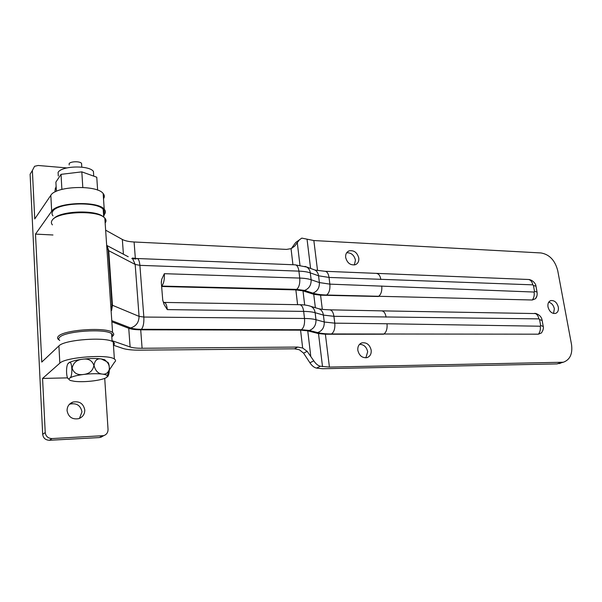 <?xml version="1.0" encoding="UTF-8"?>
<svg xmlns="http://www.w3.org/2000/svg" width="602" height="602" viewBox="0 0 602 602"><rect width="100%" height="100%" fill="white"/><g stroke="black" fill="none" stroke-linecap="round" stroke-linejoin="round"><path stroke-width="0.9" d="M53.006 215.862C51.764 214.395 51.682 212.875 52.765 211.31C57.611 202.603 97.253 201.211 103.19 209.383C104.597 210.941 104.703 212.536 103.514 214.177M53.683 218.729C59.884 210.768 96.561 209.519 103.318 216.893M56.121 186.402L54.985 190.548L55.181 191.872M67.07 410.669C68.402 417.066 72.315 419.729 78.802 418.646C82.783 417.088 84.769 414.199 84.777 409.97C83.407 403.528 79.441 400.902 72.895 402.076C69.034 403.649 67.093 406.516 67.07 410.669M79.472 418.405L81.97 411.881C80.608 405.492 76.68 402.881 70.178 404.062L69.313 404.409M103.145 435.976L99.383 437.571L49.417 440.273C45.504 440.1 43.261 438.121 42.682 434.328L45.225 432.56C45.812 436.382 48.07 438.384 52.013 438.565L103.732 435.645C106.607 434.584 108.044 432.507 108.044 429.422L104.725 378.387M103.506 198.69C104.725 196.929 104.613 195.206 103.153 193.513C96.982 184.656 55.813 185.935 50.831 195.311L34.75 218.94L32.38 170.479L34.57 166.287L38.174 165.482L66.86 167.92M52.961 234.983L35.495 234.103L51.682 211.242C56.708 202.167 98.051 200.714 104.221 209.225C105.719 210.903 105.794 212.611 104.447 214.357L103.664 216.366M67.642 377.868L42.569 378.432L59.839 363.164C65.257 357.159 108.232 353.984 114.38 359.018C115.885 359.988 115.923 361.065 114.478 362.238L109.203 370.177M113.454 345.36C114.771 344.156 114.696 343.042 113.229 342.019C107.073 336.571 64.279 339.543 58.913 345.909L41.771 362.073L35.495 234.103M56.197 187.816L55.196 188.441M32.38 170.479L30.108 174.241L42.682 434.328M42.569 378.432L45.225 432.56M81.639 164.73L81.556 163.375C80.013 161.088 70.411 161.306 69.132 163.669L69.215 165.016M93.664 175.129L93.423 171.412C89.149 165.053 61.562 165.738 58.093 172.375L58.296 175.987M97.622 190.134L96.764 177.214L81.827 171.863L61.035 174.347L55.881 182.097L56.392 191.293M106.562 361.569L104.688 359.725L101.302 358.958L106.479 361.493C108.781 363.706 109.692 366.445 109.233 369.696C107.856 373.165 105.538 374.632 102.272 374.075C97.012 373.488 90.744 373.616 83.482 374.474C76.349 375.422 71.728 376.656 69.614 378.176C68.493 379.14 68.899 379.945 70.84 380.607L74.731 381.367C80.021 381.901 86.154 381.751 93.114 380.915C99.97 380.012 104.53 378.816 106.795 377.334L107.397 375.731C106.802 374.993 105.094 374.444 102.272 374.075C98.141 373.669 95.394 370.802 94.032 365.467C94.732 360.41 97.155 358.243 101.302 358.958C96.049 358.28 89.811 358.363 82.572 359.206C88.389 358.363 92.174 360.447 93.92 365.452C92.828 370.84 89.352 373.842 83.482 374.474C77.62 375.317 73.835 373.217 72.12 368.176C73.256 362.81 76.732 359.815 82.572 359.206C75.468 360.154 70.87 361.426 68.763 363.029L68.425 363.382M107.389 376.769C110.098 375.227 109.978 361.418 107.058 362.095M69.614 378.176C66.25 382.804 65.227 364.135 68.763 363.029C72.142 358.122 73.241 377.191 69.614 378.176M72.428 172.985L70.442 173.225M61.886 189.404L61.035 174.347M82.805 187.433L81.827 171.863M58.68 177.883L58.191 178.621M90.074 174.821L88.644 174.309M357.829 350.289C359.228 355.752 362.306 358.198 367.054 357.618C370.102 356.444 371.479 353.953 371.178 350.153C369.756 344.675 366.663 342.245 361.892 342.869C358.905 344.051 357.55 346.519 357.829 350.289M365.858 357.829L367.679 351.771C366.565 346.948 363.864 344.464 359.567 344.314M345.661 257.475C347.234 263.119 350.477 265.527 355.376 264.707C357.942 263.548 359.085 261.336 358.792 258.077C357.204 252.419 353.946 250.026 349.025 250.891C346.511 252.057 345.39 254.247 345.661 257.475M354.367 264.97L355.443 260.162C354.164 255.097 351.244 252.629 346.677 252.757M548.001 306.907C549.37 311.595 551.861 313.77 555.488 313.431C557.813 312.513 558.761 310.399 558.317 307.095C556.94 302.4 554.434 300.232 550.8 300.601C548.505 301.512 547.572 303.619 548.001 306.907M553.577 313.484L554.337 308.721C553.471 305.184 551.605 303.002 548.731 302.181M52.419 224.885C51.125 223.395 51.042 221.852 52.171 220.257C57.213 211.362 98.653 209.812 104.823 218.12C106.283 219.707 106.396 221.34 105.154 223.003M58.763 339.701C57.28 338.663 57.16 337.519 58.394 336.27C63.737 329.708 106.426 326.848 112.582 332.515C114.132 333.658 114.132 334.885 112.566 336.202M112.431 336.315L111.799 336.766M387.026 323.763L540.242 326.216L540.649 325.547L539.573 319.564L538.925 318.887L333.922 316.313L334.787 323.161L387.026 323.763C387.44 328.94 386.296 332.424 383.594 334.215L325.381 334.23L318.503 333.583L307.75 330.837L300.571 330.152L140.71 329.813C135.427 329.783 131.439 329.279 128.753 328.293L111.859 321.799M105.643 230.175L122.341 239.453C125.005 240.868 128.926 241.711 134.103 241.989L286.484 249.401L291.217 248.626L294.739 246.098L299.375 239.859L301.783 238.114L313.845 240.544L540.987 252.953C549.438 254.42 555.021 260.32 557.73 270.652L571.516 344.472C572.75 353.856 570.026 359.778 563.344 362.231L556.985 363.917L322.574 368.725L316.494 368.1C314.139 367.581 311.941 365.805 309.902 362.773L303.596 353.156L299.36 349.754L294.491 348.806L139.536 350.153C132.154 350.191 126.548 349.596 122.725 348.362L113.447 345.209M298.095 240.785L295.68 242.531L291.36 248.521L294.739 246.098M107.871 249.047L106.885 248.536M112.062 340.687L130.1 346.963C132.794 347.851 136.797 348.287 142.095 348.265L297.772 347.068L302.663 348.024L307.148 351.335L313.808 360.854C315.854 363.917 318.059 365.707 320.407 366.242L329.429 367.085L563.344 362.231M560.74 363.111L559.266 363.608M532.823 284.844L329.023 277.432L329.866 284.136L534.109 292.045L534.516 291.406L533.462 285.529L532.823 284.844C532.153 281.826 530.768 280.043 528.661 279.494L325.11 271.299L315.019 270.065L312.95 269.312M528.661 279.494L529.752 279.652M536.826 296.146L535.479 298.72L532.326 299.999L326.638 295.018C320.934 294.845 316.336 294.212 312.867 293.121L304.529 290.442L296.681 289.381L161.599 286.078M322.311 309.323L320.573 295.191L378.38 296.5C381.036 294.574 382.157 291.067 381.751 285.98M386.1 317.141C385.4 313.221 383.933 311.129 381.676 310.865L536.292 313.582M542.869 330.408L541.461 332.936L538.429 334.178L331.499 333.952C325.75 333.922 321.129 333.47 317.653 332.597L309.293 330.453L301.399 329.693L141.35 329.309C136.586 329.279 133.004 328.82 130.589 327.94L111.776 320.663M317.284 308.292L319.384 308.894C319.331 308.736 321.054 309.518 329.738 309.834C331.875 310.113 333.275 312.265 333.922 316.313L323.402 315.087L315.124 312.694C312.325 311.896 308.51 311.467 303.671 311.392L167.311 309.609L164.12 304.589L162.751 300.217L161.328 282.782L161.712 279.343L164.338 273.692L299.736 278.079C304.544 278.244 308.344 278.801 311.129 279.742L319.391 282.571L329.866 284.136C330.242 289.389 329.166 293.016 326.638 295.018M320.573 295.191L313.732 294.288L303.002 290.856L295.868 289.901L161.629 286.484M380.84 279.486C380.201 275.791 378.816 273.812 376.702 273.526M111.814 337.045C113.078 335.856 113.003 334.75 111.596 333.726C105.666 328.308 64.723 331.062 59.568 337.338C58.424 338.474 58.477 339.528 59.733 340.491M99.383 437.571L102.332 435.886M52.013 438.565L49.417 440.273M50.831 195.311L51.682 211.242M58.913 345.909L59.839 363.164M164.165 302.422L299.668 304.71C301.707 304.981 303.039 307.201 303.671 311.392L304.507 318.481C309.353 318.533 313.175 318.94 315.975 319.707L324.252 322.002L334.787 323.161C335.171 328.504 334.072 332.101 331.499 333.952M309.3 305.869L310.993 306.418C313.311 307.645 314.688 309.737 315.124 312.694L315.975 319.707C316.148 325.155 313.913 328.737 309.293 330.453M299.668 304.71C304.334 304.77 308.111 305.342 310.993 306.418L319.301 308.894C321.596 310.105 322.965 312.167 323.402 315.087L324.252 322.002C324.433 327.383 322.228 330.912 317.653 332.597M122.341 239.453L123.41 254.217M134.103 241.989L135.337 258.401M291.052 248.686L292.933 264.737M297.298 242.764L299.962 265.241M307.058 239.287L310.602 268.469M128.753 328.293L130.1 346.963M140.71 329.813L142.095 348.265M300.571 330.152L302.663 348.024M307.75 330.837L310.752 356.151M318.503 333.583L322.522 366.663M325.381 334.23L329.429 367.085M556.985 363.917L561.056 362.532M316.494 368.1L320.407 366.242M313.845 240.544L317.532 270.516M111.686 304.462L112.461 305.274L139.07 316.374L143.84 317.043L304.507 318.481C304.89 324.019 303.852 327.759 301.399 329.693M325.11 271.299C327.119 271.577 328.421 273.624 329.023 277.432L318.556 275.799L310.301 272.879C307.509 271.908 303.717 271.321 298.916 271.133L139.897 265.347L135.172 264.436L108.736 250.71L107.961 249.74M107.216 246.143L108.736 250.71L112.461 305.274L111.596 310.497M141.35 329.309C143.253 327.187 144.081 323.101 143.84 317.043L139.897 265.347C139.476 261.057 138.535 258.777 137.06 258.514L132.342 258.032L135.172 264.436L139.07 316.374C138.949 322.401 136.127 326.254 130.589 327.94M304.529 290.442C309.089 288.659 311.294 285.092 311.129 279.742L310.301 272.879C309.925 270.23 308.736 268.296 306.734 267.07L295.168 264.827C297.079 265.098 298.329 267.205 298.916 271.133L299.736 278.079C300.105 283.519 299.089 287.289 296.681 289.381M304.988 266.385L315.019 270.065C316.998 271.276 318.18 273.188 318.556 275.799L319.391 282.571C319.564 287.854 317.389 291.368 312.867 293.121M106.787 247.113L107.766 247.625M131.778 258.634L136.044 258.995M309.902 362.773L313.808 360.854M303.596 353.156L307.148 351.335M294.491 348.806L297.772 347.068M295.68 242.531L299.375 239.859M297.599 304.68L295.868 289.901M304.687 305.018L303.002 290.856M315.365 307.72L313.732 294.288M164.338 273.692C164.602 279.561 163.759 283.632 161.803 285.912L161.584 285.912M534.109 292.045C534.553 295.161 533.951 297.809 532.326 299.999M534.516 291.406L537.022 292L537.104 292.482M533.462 285.529L535.968 286.146L536.051 286.635M106.968 245.541L128.226 256.761M164.12 304.589C163.526 302.49 163.526 301.768 164.113 302.422C165.761 302.693 166.822 305.094 167.311 309.609M534.704 313.303C536.841 313.951 538.256 315.809 538.925 318.887M542.154 320.482L539.573 319.564M543.222 326.434L540.649 325.547M538.429 334.178C540.084 332.041 540.686 329.384 540.242 326.216M103.717 217.164L103.19 209.383M103.153 193.513L104.221 209.225M113.229 342.019L114.38 359.018M103.732 435.645L100.767 437.338M70.178 404.062L72.895 402.076M55.798 188.035L56.182 187.478M81.556 163.375L81.789 167.138M93.423 171.412L93.731 176.13M104.688 359.725L106.479 361.493M109.233 369.696L107.397 375.731M104.823 218.12L112.582 332.515M107.382 246.677L108.232 250.364L111.957 304.988L111.724 307.359M535.479 298.72C536.916 297.095 537.428 294.852 537.022 292L535.968 286.146C535.953 284.302 533.477 280.479 529.324 279.561M295.168 264.827L137.113 258.514M381.676 310.865L329.738 309.834M541.461 332.936L541.461 332.936C543.237 330.107 543.802 327.804 543.154 326.021L542.078 320.061C541.522 316.915 539.362 314.695 535.599 313.401M161.306 282.18L161.712 279.343M550.093 300.902L550.8 300.601M347.324 251.99L349.025 250.891M360.447 343.561L361.892 342.869M111.596 333.726L112.115 341.409"/></g></svg>
